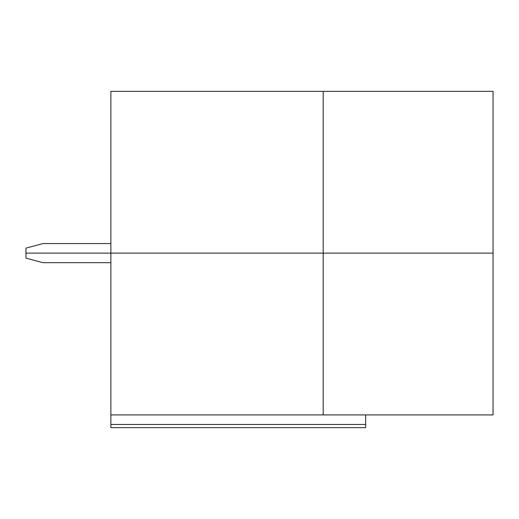 <?xml version="1.0" encoding="UTF-8"?>
<svg xmlns="http://www.w3.org/2000/svg" width="519" height="519" viewBox="0 0 519 519"><rect width="100%" height="100%" fill="white"/><g stroke="black" fill="none" stroke-linecap="round" stroke-linejoin="round"><path stroke-width="0.78" d="M110.878 253.129L110.878 91.344L493.05 91.344L110.878 91.344L110.878 253.129L323.194 253.129L323.194 91.344L323.194 253.129L493.05 253.129L493.05 91.344L493.05 253.129L25.95 253.129L110.878 253.129L110.878 414.915L110.878 253.129L25.95 253.129L25.95 248.127L25.95 258.131L42.934 262.685L25.95 258.131L25.95 253.129L323.194 253.129L110.878 253.129M110.878 243.573L42.934 243.573L25.95 248.127L42.934 243.573L110.878 243.573M493.05 414.915L110.878 414.915L323.194 414.915L323.194 253.129L323.194 414.915L493.05 414.915L493.05 253.129L323.194 253.129L493.05 253.129L493.05 414.915M110.878 427.656L110.878 414.915L110.878 424.464L365.661 424.464L365.661 414.915L365.661 424.464L110.878 424.464L110.878 427.656L365.661 427.656L365.661 424.464L365.661 427.656L110.878 427.656M42.934 262.685L110.878 262.685L42.934 262.685"/></g></svg>
